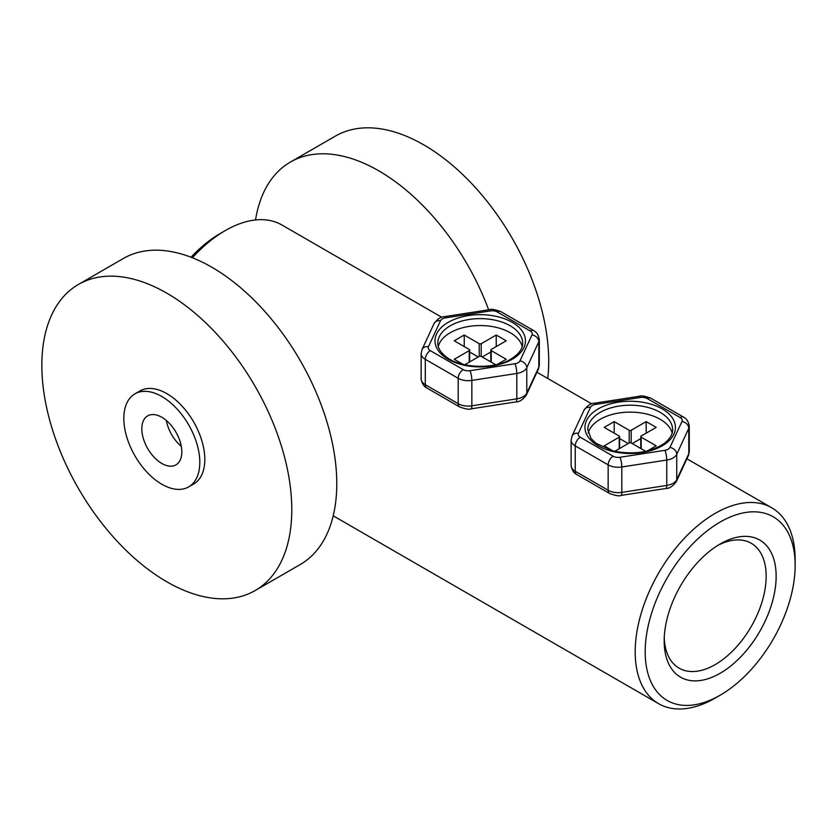 <?xml version="1.0" encoding="UTF-8"?>
<svg xmlns="http://www.w3.org/2000/svg" width="837" height="837" viewBox="0 0 837 837"><rect width="100%" height="100%" fill="white"/><g stroke="black" fill="none" stroke-linecap="round" stroke-linejoin="round"><path stroke-width="1.26" d="M192.384 257.754A113.11 65.307 -60 0 1 225.299 230.562L220.298 233.45A106.037 61.216 120 0 0 191.024 257.221M717.612 545.515A72.108 41.63 -60 0 1 751.228 543.286A72.108 41.63 -60 0 1 751.228 626.547A72.108 41.63 -60 0 1 679.121 668.177A72.108 41.63 -60 0 1 664.243 637.951M225.299 230.562A113.11 65.307 -60 0 1 281.849 224.954L441.758 317.275M795.15 565.331L795.15 559.555A113.11 65.307 120 0 0 771.724 507.777A113.11 65.307 120 0 0 684.561 538.086A113.11 65.307 120 0 0 635.189 651.908A113.11 65.307 120 0 0 658.614 703.687A113.11 65.307 120 0 0 715.175 698.089L720.176 695.202A106.037 61.216 -60 0 1 645.191 651.908A106.037 61.216 -60 0 1 720.165 522.037A106.037 61.216 -60 0 1 795.15 565.331A106.037 61.216 -60 0 1 720.176 695.202M664.18 640.943A79.17 45.711 120 0 0 720.165 673.262A79.17 45.711 120 0 0 776.15 576.295A79.17 45.711 120 0 0 720.165 543.977A79.17 45.711 120 0 0 664.18 640.943M78.448 284.434L123.437 258.455A176.733 102.03 60 0 1 168.143 251.1A176.733 102.03 60 0 1 316.941 394.196A176.733 102.03 60 0 1 300.169 564.567L255.18 590.535A176.733 102.03 -120 0 0 271.952 420.174A176.733 102.03 -120 0 0 123.154 277.068A176.733 102.03 -120 0 0 78.448 284.434A176.733 102.03 -120 0 0 78.448 488.505A176.733 102.03 -120 0 0 255.18 590.535M488.641 309.816A176.733 102.03 -120 0 0 342.678 156.132A176.733 102.03 -120 0 0 290.397 162.064A176.733 102.03 -120 0 0 255.536 219.953M290.397 162.064L335.386 136.096A176.733 102.03 60 0 1 387.667 130.164A176.733 102.03 60 0 1 547.764 378.481M181.294 446.403A28.28 16.321 60 0 1 166.333 420.488M158.748 415.78A28.28 16.321 60 0 1 179.652 440.21A28.28 16.321 60 0 1 175.958 464.859A28.28 16.321 60 0 1 147.678 448.527A28.28 16.321 60 0 1 147.678 415.884A28.28 16.321 60 0 1 158.748 415.78M155.996 393.662A53.725 31.021 60 0 1 195.691 440.074A53.725 31.021 60 0 1 188.681 486.893A53.725 31.021 60 0 1 134.956 455.883A53.725 31.021 60 0 1 134.956 393.84A53.725 31.021 60 0 1 155.996 393.662M134.956 393.84L139.957 390.952A53.725 31.021 60 0 1 160.997 390.774A53.725 31.021 60 0 1 200.692 437.186A53.725 31.021 60 0 1 193.682 484.016L188.681 486.893M631.192 430.27A1.412 0.816 180 0 1 629.194 430.27L629.194 442.961A1.412 0.816 180 0 1 631.192 442.961L631.192 430.27L646.185 421.607L656.187 427.383L641.194 436.035A1.412 0.816 180 0 0 640.776 436.621A1.412 0.816 180 0 0 641.194 437.196L656.187 445.849L647.357 450.944M619.61 448.496L619.61 436.621A1.412 0.816 180 0 0 619.192 436.035L604.199 427.383L614.201 421.607L629.194 430.27M614.201 421.607L614.201 433.147M619.61 438.588L628.189 443.547M588.233 433.032A42.415 24.493 180 0 1 600.202 419.295A42.415 24.493 180 0 1 643.507 413.363A42.415 24.493 180 0 1 672.153 433.032M645.693 451.342L631.192 442.961M629.194 442.961L614.693 451.342M613.029 450.944L604.199 445.849L619.192 437.196L619.192 448.737M619.61 436.621A1.412 0.816 180 0 1 619.192 437.196M632.197 443.547L640.776 438.588M646.185 421.607L646.185 433.147M479.235 356.384A1.412 0.816 180 0 1 481.233 356.384L481.233 343.693A1.412 0.816 180 0 1 479.235 343.693L479.235 356.384L464.734 364.754M495.734 364.754L481.233 356.384M438.274 346.455A42.415 24.493 180 0 1 480.229 325.551A42.415 24.493 180 0 1 522.194 346.455M463.07 364.367L454.24 359.272L469.233 350.619L469.233 362.159M479.235 343.693L464.242 335.03L454.24 340.805L469.233 349.458A1.412 0.816 180 0 1 469.651 350.033A1.412 0.816 180 0 1 469.233 350.619M481.233 343.693L496.226 335.03L506.228 340.805L491.235 349.458A1.412 0.816 180 0 0 490.817 350.033A1.412 0.816 180 0 0 491.235 350.619L506.228 359.272L497.398 364.367M482.238 356.96L490.817 352.011M496.226 335.03L496.226 346.57M469.651 352.011L478.23 356.96M464.242 335.03L464.242 346.57M641.194 448.737L641.194 437.196M600.202 412.369A42.415 24.493 180 0 1 646.426 407.064A42.415 24.493 180 0 1 672.613 429.684C672.749 434.215 670.081 438.703 664.599 443.171C650.841 452.493 633.619 455.077 612.956 450.934L595.913 443.265L591.058 438.525L587.783 429.684A42.415 24.493 180 0 1 600.202 412.369M598.204 408.906A45.24 26.125 0 0 0 618.48 452.608A45.24 26.125 0 0 0 673.9 420.624A45.24 26.125 0 0 0 598.204 408.906M669.924 447.429A7.073 4.08 180 0 1 664.923 450.316L619.976 457.274A7.073 4.08 180 0 1 613.155 456.217L580.25 437.217A7.073 4.08 180 0 1 578.419 433.273L590.462 407.326A7.073 4.08 180 0 1 595.463 404.438L640.41 397.491A7.073 4.08 180 0 1 647.231 398.548L680.136 417.537A7.073 4.08 180 0 1 681.967 421.482L669.924 447.429A7.073 5.577 -155.1 0 1 676.746 454.261L688.788 428.314L688.788 453.706L676.746 479.653A14.135 8.161 180 0 1 666.754 485.429A7.073 1.496 81.2 0 1 666.011 488.473C669.401 488.546 672.843 486.255 676.338 481.578L688.38 455.631L689.269 451.593L689.269 426.2C688.516 421.67 686.643 418.667 683.672 417.192A7.073 4.08 120 0 0 680.136 417.537M664.923 450.316A7.073 1.496 81.2 0 1 666.754 460.036A14.135 8.161 0 0 0 676.746 454.261L676.746 479.653A7.073 5.577 -155.1 0 1 676.296 481.652M613.155 456.217A7.073 4.08 120 0 0 608.154 464.87A14.135 8.161 0 0 0 621.807 466.983L666.754 460.036L666.754 485.429L621.807 492.386A14.135 8.161 180 0 1 608.154 490.273A7.073 4.08 120 0 0 609.618 493.506C615.697 495.692 619.506 496.331 621.064 495.42A7.073 1.496 -98.8 0 0 621.807 492.386L621.807 466.983A7.073 1.496 -98.8 0 0 619.976 457.274M689.269 451.561A14.135 8.161 180 0 1 688.788 453.706A7.073 5.577 24.9 0 1 688.38 455.631M571.116 440.147A14.135 8.161 0 0 0 575.249 445.88L608.154 464.87L608.154 490.273L575.249 471.273A14.135 8.161 180 0 1 571.116 465.539M609.618 493.506L576.714 474.506A7.073 4.08 -60 0 1 575.249 471.273L575.249 445.88A7.073 4.08 -60 0 1 580.25 437.217M578.419 433.273A7.073 5.577 -155.1 0 0 572.048 435.993M595.463 404.438A7.073 1.496 -98.8 0 0 594.375 403.235C590.985 403.152 587.543 405.453 584.048 410.13L572.006 436.077L571.116 440.105L571.116 465.498C571.87 470.028 573.743 473.031 576.714 474.506M584.09 410.046A7.073 5.577 24.9 0 1 590.462 407.326M681.967 421.482A7.073 5.577 24.9 0 1 688.788 428.314A14.135 8.161 0 0 0 689.269 426.159M647.231 398.548A7.073 4.08 -60 0 1 650.767 398.192L683.672 417.192M594.385 403.225L639.322 396.278A7.073 1.496 81.2 0 1 640.41 397.491M491.235 362.159L491.235 350.619M437.814 343.107A42.415 24.493 180 0 1 480.229 318.625A42.415 24.493 180 0 1 522.644 343.107C522.843 348.705 518.898 354.041 510.811 359.136C493.903 369.776 459.701 368.28 445.828 356.593C440.346 352.126 437.678 347.637 437.814 343.107M512.223 359.272A45.24 26.125 0 0 0 491.947 315.57A45.24 26.125 0 0 0 436.537 347.564A45.24 26.125 0 0 0 512.223 359.272M440.503 320.749A7.073 4.08 180 0 1 445.504 317.861L490.451 310.914A7.073 4.08 180 0 1 497.272 311.971L530.177 330.96A7.073 4.08 180 0 1 532.008 334.905L519.965 360.852A7.073 4.08 180 0 1 514.964 363.739L470.017 370.686A7.073 4.08 180 0 1 463.196 369.64L430.291 350.64A7.073 4.08 180 0 1 428.46 346.696L440.503 320.749A7.073 5.577 24.9 0 0 434.131 323.469M445.504 317.861A7.073 1.496 -98.8 0 0 444.416 316.648M497.272 311.971A7.073 4.08 -60 0 1 500.808 311.615C494.73 309.439 490.921 308.79 489.363 309.7L444.426 316.648C441.026 316.574 437.584 318.866 434.089 323.542L422.047 349.489L421.157 353.528L421.157 378.92C421.911 383.451 423.784 386.453 426.755 387.929A7.073 4.08 -60 0 1 425.29 384.696A14.135 8.161 180 0 1 421.157 378.962M489.352 309.7A7.073 1.496 81.2 0 1 490.451 310.914M532.008 334.905A7.073 5.577 24.9 0 1 538.829 341.737A14.135 8.161 0 0 0 539.31 339.581M539.31 364.984A14.135 8.161 180 0 1 538.829 367.129L526.787 393.076A14.135 8.161 180 0 1 516.795 398.851A7.073 1.496 81.2 0 1 516.052 401.896C519.442 401.969 522.884 399.678 526.379 395.001L538.421 369.054L539.31 365.016L539.31 339.623C538.557 335.093 536.684 332.09 533.713 330.615A7.073 4.08 120 0 0 530.177 330.96M514.964 363.739A7.073 1.496 81.2 0 1 516.795 373.448A14.135 8.161 0 0 0 526.787 367.684L538.829 341.737L538.829 367.129A7.073 5.577 24.9 0 1 538.379 369.127M526.379 395.001A7.073 5.577 -155.1 0 0 526.787 393.076L526.787 367.684A7.073 5.577 -155.1 0 0 519.965 360.852M421.157 353.559A14.135 8.161 0 0 0 425.29 359.303L458.195 378.293A14.135 8.161 0 0 0 471.848 380.406L516.795 373.448L516.795 398.851L471.848 405.799A14.135 8.161 180 0 1 458.195 403.685L425.29 384.696L425.29 359.303A7.073 4.08 -60 0 1 430.291 350.64M428.46 346.696A7.073 5.577 -155.1 0 0 422.089 349.416M463.196 369.64A7.073 4.08 120 0 0 458.195 378.293L458.195 403.685A7.073 4.08 120 0 0 459.659 406.928L426.755 387.929M516.042 401.896L471.105 408.843A7.073 1.496 -98.8 0 0 471.848 405.799L471.848 380.406A7.073 1.496 -98.8 0 0 470.017 370.686M771.724 507.777L686.905 458.812M591.717 403.852L536.946 372.235M658.614 703.687L333.21 515.812M640.776 448.496L640.776 436.621M666.001 488.473L621.064 495.42M639.322 396.278C640.87 395.378 644.689 396.016 650.767 398.192M490.817 361.919L490.817 350.033M469.651 361.919L469.651 350.033M471.105 408.843C469.557 409.753 465.738 409.105 459.659 406.928M500.808 311.615L533.713 330.615"/></g></svg>
